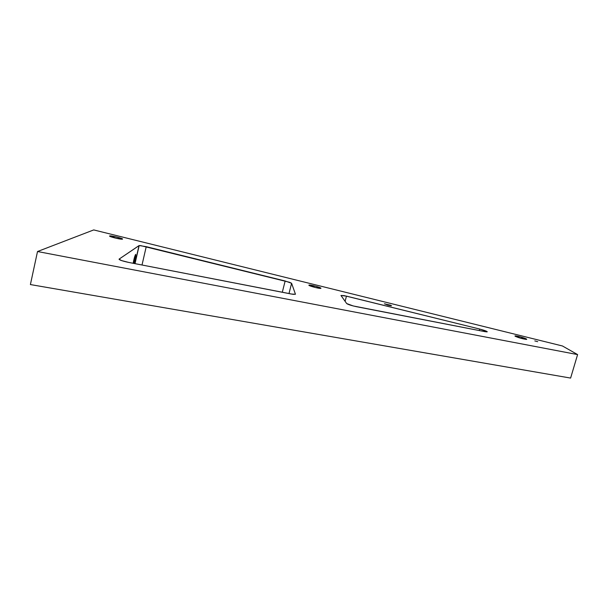 <?xml version="1.0" encoding="UTF-8"?>
<svg xmlns="http://www.w3.org/2000/svg" width="608" height="608" viewBox="0 0 608 608"><rect width="100%" height="100%" fill="white"/><g stroke="black" fill="none" stroke-linecap="round" stroke-linejoin="round"><path stroke-width="0.91" d="M391.522 305.664L384.431 303.833L390.625 305.231L391.225 305.816L387.82 305.14L384.537 303.787L391.522 305.664M537.685 341.673L534.804 340.906L537.685 341.673M133.175 263.294C133.92 259.016 134.74 256.044 135.63 254.395L135.5 257.123L133.874 263.431C135.242 258.978 135.858 255.96 135.706 254.372L133.175 263.294M109.66 235.965L117.002 237.09L121.912 238.61L122.55 239.012L122.147 239.202C119.875 239.423 108.315 236.436 109.638 235.972L109.66 235.965C110.603 235.311 123.926 238.61 122.504 239.142L115.163 238.017L109.66 235.965M308.864 285.228L315.696 286.262L320.348 287.812L320.986 288.222L320.598 288.412C318.645 288.58 308.94 285.935 308.864 285.228L308.925 285.099C309.662 284.521 320.758 287.394 320.986 288.222L315.354 287.508L308.864 285.228M526.52 339.051L526.437 339.424C522.515 338.876 518.753 337.82 515.136 336.239L515.614 335.897L520.258 336.87L526.756 339.241L520.243 338.109L514.953 335.92C515.561 335.456 524.985 338.01 526.52 339.051L525.943 339.401L526.52 339.051M30.4 284.559L570.608 378.077L577.6 354.586L562.476 345.99L93.716 229.923L37.514 251.522L577.6 354.586L562.476 345.99L93.716 229.923L37.514 251.522L30.4 284.559L37.514 251.522L577.6 354.586L570.608 378.077L30.4 284.559M128.653 262.413L121.562 260.581L119.054 259.145L139.019 245.602L140.539 245.579L289.598 282.294L291.597 283.282L295.458 294.249L293.162 294.34L128.653 262.413L291.452 294.052L295.458 294.249L291.597 283.282L288.99 293.573L291.597 283.282L285.152 280.987L146.239 246.666L142.006 265.004L146.239 246.666L139.179 245.541L119.054 259.145C119.244 259.973 122.444 261.068 128.653 262.413M484.819 331.634L353.233 305.953L346.697 303.559L340.966 295.473L344.174 295.625L479.72 329.057L487.251 331.702L484.819 331.634L356.318 306.66C351.325 305.566 348.118 304.532 346.697 303.559L340.966 295.473L346.454 296.134L345.101 301.302L346.454 296.134L479.72 329.057C484.933 330.463 487.388 331.406 487.084 331.892L484.819 331.634M134.877 263.621L139.019 245.602L134.877 263.621M282.302 292.273L285.152 280.987L282.302 292.273M479.294 330.562L479.72 329.057L479.294 330.562M135.022 263.652L139.179 245.541"/></g></svg>
